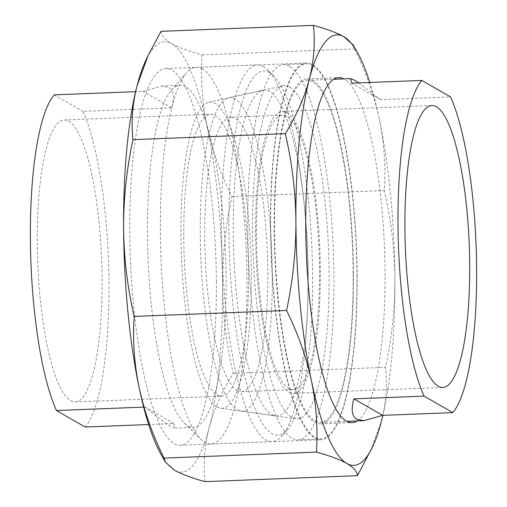 <?xml version="1.0" encoding="UTF-8"?>
<svg xmlns="http://www.w3.org/2000/svg" width="507" height="507" viewBox="0 0 507 507"><rect width="100%" height="100%" fill="white"/><g stroke="black" fill="none" stroke-linecap="round" stroke-linejoin="round"><path stroke-width="0.38" stroke-dasharray="2.54 1.9" d="M312.629 81.823A171.157 38.792 87.8 0 0 307.103 80.328A171.157 38.792 87.8 0 0 274.674 240.8A171.157 38.792 87.8 0 0 314.999 420.892A171.157 38.792 87.8 0 0 320.525 422.388A171.157 38.792 87.8 0 0 352.954 261.923A171.157 38.792 87.8 0 0 312.629 81.823M289.535 66.322A187.717 42.544 87.8 0 0 283.476 64.687A187.717 42.544 87.8 0 0 247.91 240.679A187.717 42.544 87.8 0 0 292.133 438.194A187.717 42.544 87.8 0 0 298.198 439.835A187.717 42.544 87.8 0 0 333.764 263.843A187.717 42.544 87.8 0 0 289.535 66.322M312.515 65.422A187.717 42.544 87.8 0 0 306.45 63.787A187.717 42.544 87.8 0 0 270.884 239.773A187.717 42.544 87.8 0 0 315.113 437.294A187.717 42.544 87.8 0 0 321.172 438.929A187.717 42.544 87.8 0 0 356.738 262.943A187.717 42.544 87.8 0 0 312.515 65.422M235.185 99.042A156.847 35.547 87.8 0 0 228.663 97.864A156.847 35.547 87.8 0 0 200.48 247.936A156.847 35.547 87.8 0 0 237.352 409.764A156.847 35.547 87.8 0 0 240.958 411.05A156.847 35.547 87.8 0 0 272.202 267.29A156.847 35.547 87.8 0 0 235.185 99.042M289.681 87.109A166.733 37.791 87.8 0 0 282.754 85.854A166.733 37.791 87.8 0 0 252.797 245.388A166.733 37.791 87.8 0 0 291.988 417.413A166.733 37.791 87.8 0 0 295.822 418.788A166.733 37.791 87.8 0 0 329.037 265.96A166.733 37.791 87.8 0 0 289.681 87.109M288.914 388.425A137.353 31.13 87.8 0 0 293.35 389.623A137.353 31.13 87.8 0 0 319.372 260.852A137.353 31.13 87.8 0 0 287.013 116.325A137.353 31.13 87.8 0 0 282.576 115.127A137.353 31.13 87.8 0 0 256.555 243.899A137.353 31.13 87.8 0 0 288.914 388.425M237.219 390.453A137.353 31.13 87.8 0 0 241.655 391.651A137.353 31.13 87.8 0 0 267.677 262.88A137.353 31.13 87.8 0 0 235.318 118.353A137.353 31.13 87.8 0 0 230.881 117.155A137.353 31.13 87.8 0 0 204.86 245.927A137.353 31.13 87.8 0 0 237.219 390.453M288.939 392.101A141.066 31.973 87.8 0 0 293.496 393.331A141.066 31.973 87.8 0 0 320.221 261.08A141.066 31.973 87.8 0 0 286.987 112.643A141.066 31.973 87.8 0 0 282.431 111.413A141.066 31.973 87.8 0 0 255.705 243.671A141.066 31.973 87.8 0 0 288.939 392.101M358.709 82.901L380.37 99.664L450.558 96.913M380.37 99.664L351.674 83.18M357.22 420.949A172.633 39.128 87.8 0 0 385.067 272.905A172.633 39.128 87.8 0 0 343.79 78.889M353.474 274.148A172.633 39.128 87.8 0 0 307.039 78.858A172.633 39.128 87.8 0 0 274.148 228.575A172.633 39.128 87.8 0 0 320.582 423.858A172.633 39.128 87.8 0 0 353.474 274.148M357.118 276.239A188.496 42.721 87.8 0 0 306.418 63.007A188.496 42.721 87.8 0 0 270.504 226.477A188.496 42.721 87.8 0 0 321.204 439.708A188.496 42.721 87.8 0 0 357.118 276.239M216.388 281.759A188.496 42.721 87.8 0 0 165.694 68.527A188.496 42.721 87.8 0 0 129.779 232.003A188.496 42.721 87.8 0 0 180.473 445.235A188.496 42.721 87.8 0 0 216.388 281.759M382.88 415.341A215.424 48.824 87.8 0 0 394.896 278.552C394.959 308.307 391.841 337.896 385.542 367.328C387.405 384.997 386.049 402.926 381.454 421.108L370.287 451.743M353.126 44.895L354.444 48.906C365.902 72.083 374.204 95.563 379.35 119.341A215.424 48.824 87.8 0 0 369.812 82.464M379.35 119.341C384.23 143.145 385.884 166.879 384.306 190.556C391.03 219.582 394.56 248.918 394.896 278.552A215.424 48.824 87.8 0 0 379.35 119.341M161.15 454.652A215.424 48.824 87.8 0 0 174.573 470.262A215.424 48.824 87.8 0 0 209.131 427.87C213.992 409.669 222.003 391.48 233.169 373.31C226.458 344.392 222.928 315.056 222.573 285.314C222.497 255.667 225.615 226.078 231.933 196.539C220.475 173.362 212.173 149.882 207.027 126.104C202.147 102.3 200.493 78.566 202.065 54.889C188.756 51.239 178.597 47.443 171.594 43.501C164.838 39.527 161.327 35.471 161.068 31.333M205.05 481.65C203.18 463.981 204.543 446.059 209.131 427.87A215.424 48.824 87.8 0 0 222.573 285.314A215.424 48.824 87.8 0 0 207.027 126.104A215.424 48.824 87.8 0 0 171.594 43.501A215.424 48.824 87.8 0 0 145.686 60.656M233.169 373.31L385.542 367.328M202.065 54.889L354.444 48.906M231.933 196.539L384.306 190.556M269.471 72.476A182.298 41.321 87.8 0 0 228.847 228.987A182.298 41.321 87.8 0 0 271.993 433.618A182.298 41.321 87.8 0 0 287.292 429.835A182.298 41.321 87.8 0 0 312.02 251.428A182.298 41.321 87.8 0 0 273.387 75.511A182.298 41.321 87.8 0 0 269.471 72.476M263.399 66.575A188.496 42.721 87.8 0 0 257.309 64.934A188.496 42.721 87.8 0 0 221.597 241.655A188.496 42.721 87.8 0 0 266.004 439.994A188.496 42.721 87.8 0 0 272.094 441.635A188.496 42.721 87.8 0 0 281.829 436.077A188.496 42.721 87.8 0 0 307.394 251.611A188.496 42.721 87.8 0 0 267.449 69.713A188.496 42.721 87.8 0 0 263.399 66.575M271.86 414.593A163.089 36.967 87.8 0 0 275.605 415.936A163.089 36.967 87.8 0 0 308.098 266.448A163.089 36.967 87.8 0 0 269.604 91.507A163.089 36.967 87.8 0 0 262.829 90.278A163.089 36.967 87.8 0 0 233.524 246.326A163.089 36.967 87.8 0 0 271.86 414.593M217.224 406.944A153.203 34.723 87.8 0 0 220.741 408.205A153.203 34.723 87.8 0 0 251.263 267.778A153.203 34.723 87.8 0 0 215.107 103.441A153.203 34.723 87.8 0 0 208.738 102.287A153.203 34.723 87.8 0 0 181.208 248.874A153.203 34.723 87.8 0 0 217.224 406.944M217.142 394.921A141.066 31.973 87.8 0 0 221.698 396.151A141.066 31.973 87.8 0 0 248.424 263.894A141.066 31.973 87.8 0 0 215.19 115.463A141.066 31.973 87.8 0 0 210.633 114.233A141.066 31.973 87.8 0 0 183.902 246.484A141.066 31.973 87.8 0 0 217.142 394.921M70.663 400.669A141.066 31.973 87.8 0 0 75.22 401.899A141.066 31.973 87.8 0 0 101.951 269.642A141.066 31.973 87.8 0 0 68.718 121.211A141.066 31.973 87.8 0 0 64.161 119.982A141.066 31.973 87.8 0 0 37.429 252.233A141.066 31.973 87.8 0 0 70.663 400.669M143.684 407.115L145.141 407.058C157.436 417.166 166.074 423.662 171.062 426.545L174.934 428.098L173.844 423.548L148.678 424.536M185.606 86.805A171.157 38.792 87.8 0 0 180.074 85.315A171.157 38.792 87.8 0 0 171.239 90.366A171.157 38.792 87.8 0 0 148.025 257.867A171.157 38.792 87.8 0 0 184.295 423.028A171.157 38.792 87.8 0 0 187.97 425.88A171.157 38.792 87.8 0 0 193.503 427.369A171.157 38.792 87.8 0 0 225.932 266.904A171.157 38.792 87.8 0 0 185.606 86.805M85.144 427.027A171.157 38.792 87.8 0 0 109.011 283.533A171.157 38.792 87.8 0 0 82.939 111.337L171.639 107.858C174.592 97.154 173.609 90.354 168.698 87.47L161.505 86.044L142.942 91.368L135.61 91.659M202.356 68.971A188.496 42.721 87.8 0 0 196.272 67.33A188.496 42.721 87.8 0 0 186.538 72.888A188.496 42.721 87.8 0 0 160.972 257.36A188.496 42.721 87.8 0 0 200.918 439.252A188.496 42.721 87.8 0 0 204.967 442.389A188.496 42.721 87.8 0 0 211.051 444.031A188.496 42.721 87.8 0 0 246.77 267.316A188.496 42.721 87.8 0 0 202.356 68.971M54.236 94.853L82.939 111.337M171.639 107.858L142.942 91.368M173.844 423.548L145.141 407.058M307.103 80.328L333.593 79.288M283.476 64.687L306.45 63.787M228.663 97.864L282.754 85.854M241.655 391.651L293.35 389.623M293.496 393.331L442.839 387.468M282.431 111.413L431.78 105.551M230.881 117.155L282.576 115.127M240.958 411.05L295.822 418.788M298.198 439.835L321.172 438.929M320.525 422.388L347.016 421.349M307.039 78.858L338.632 77.615M165.694 68.527L306.418 63.007M180.473 445.235L321.204 439.708M320.582 423.858L352.175 422.623M220.741 408.205L275.605 415.936M75.22 401.899L221.698 396.151M161.505 86.044L180.074 85.315M184.295 423.028L200.918 439.252M171.239 90.366L186.538 72.888M196.272 67.33L257.309 64.934M211.051 444.031L272.094 441.635M174.934 428.098L193.503 427.369M64.161 119.982L210.633 114.233M208.738 102.287L262.829 90.278M273.387 75.511L267.449 69.713M287.292 429.835L281.829 436.077"/><path stroke-width="0.76" d="M452.764 412.603L382.576 415.353L364.013 420.677L356.82 419.251C351.909 416.367 350.926 409.574 353.88 398.863L424.061 396.113L452.764 412.603A171.157 38.792 87.8 0 0 476.631 269.103A171.157 38.792 87.8 0 0 450.558 96.913L421.856 80.423A171.157 38.792 87.8 0 0 397.989 223.917A171.157 38.792 87.8 0 0 424.061 396.113M421.856 80.423L351.674 83.18L350.584 78.623L354.456 80.182L358.709 82.901M438.282 386.239A141.066 31.973 87.8 0 0 442.839 387.468A141.066 31.973 87.8 0 0 469.571 255.217A141.066 31.973 87.8 0 0 436.337 106.781A141.066 31.973 87.8 0 0 431.78 105.551A141.066 31.973 87.8 0 0 405.049 237.808A141.066 31.973 87.8 0 0 438.282 386.239M382.576 415.353L353.88 398.863M343.79 78.889A172.633 39.128 87.8 0 0 338.632 77.615A172.633 39.128 87.8 0 0 305.74 227.332A172.633 39.128 87.8 0 0 352.175 422.623A172.633 39.128 87.8 0 0 357.22 420.949M372.803 446.344L357.422 475.667C357.15 471.51 353.639 467.454 346.896 463.499A215.424 48.824 87.8 0 0 372.803 446.344A215.424 48.824 87.8 0 0 381.454 421.108A215.424 48.824 87.8 0 0 382.88 415.341M346.896 463.499C339.855 459.545 329.696 455.749 316.419 452.111C317.997 428.421 316.343 404.681 311.463 380.896A215.424 48.824 87.8 0 0 346.896 463.499M311.463 380.896C306.31 357.105 298.008 333.625 286.556 310.461C292.856 281.03 295.98 251.44 295.911 221.686A215.424 48.824 87.8 0 0 311.463 380.896M295.911 221.686C295.575 192.045 292.045 162.715 285.321 133.69C296.494 115.514 304.504 97.325 309.352 79.13A215.424 48.824 87.8 0 0 295.911 221.686M309.352 79.13C313.941 60.935 315.303 43.006 313.44 25.35C326.717 28.981 336.87 32.778 343.917 36.738A215.424 48.824 87.8 0 0 309.352 79.13M343.917 36.738L353.126 44.895L357.34 52.348A215.424 48.824 87.8 0 0 343.917 36.738M369.812 82.464A215.424 48.824 87.8 0 0 357.34 52.348M313.44 25.35L161.068 31.333L148.202 55.257L137.036 85.892C132.447 104.087 131.085 122.01 132.948 139.672C126.63 169.205 123.512 198.801 123.594 228.448C123.942 258.19 127.472 287.52 134.184 316.444C132.606 340.134 134.254 363.874 139.14 387.659C144.292 411.45 152.594 434.93 164.046 458.094L165.364 462.105L174.573 470.262C181.576 474.21 191.735 478.006 205.05 481.65L357.422 475.667M148.202 55.257L145.686 60.656A215.424 48.824 87.8 0 0 137.036 85.892A215.424 48.824 87.8 0 0 123.594 228.448A215.424 48.824 87.8 0 0 139.14 387.659A215.424 48.824 87.8 0 0 161.15 454.652L165.364 462.105M164.046 458.094L316.419 452.111M134.184 316.444L286.556 310.461M132.948 139.672L285.321 133.69M135.61 91.659L54.236 94.853A171.157 38.792 87.8 0 0 30.369 238.347A171.157 38.792 87.8 0 0 56.442 410.537L143.684 407.115M148.678 424.536L85.144 427.027L56.442 410.537M333.593 79.288L350.584 78.623M347.016 421.349L364.013 420.677"/></g></svg>
